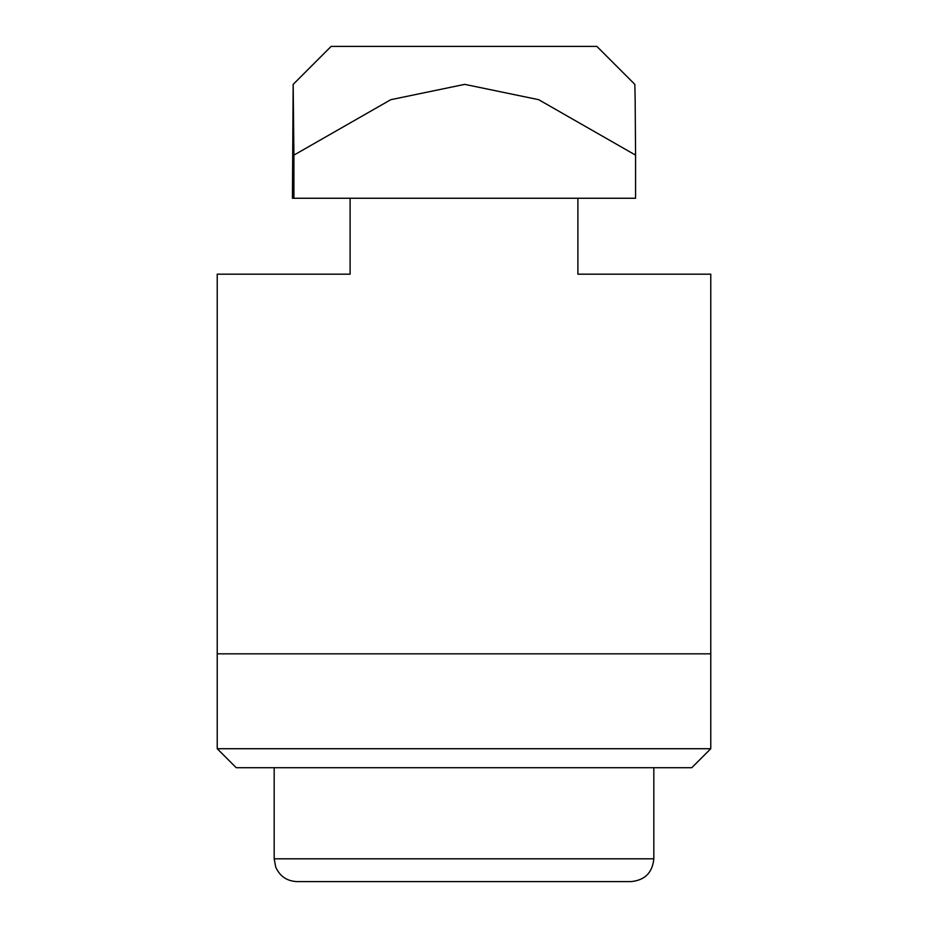<?xml version="1.0" encoding="UTF-8"?>
<svg xmlns="http://www.w3.org/2000/svg" width="928" height="928" viewBox="0 0 928 928"><rect width="100%" height="100%" fill="white"/><g stroke="black" fill="none" stroke-linecap="round" stroke-linejoin="round"><path stroke-width="1.39" d="M691.778 767.711L710.767 748.722L710.767 274.178L577.889 274.178L577.889 198.256L350.111 198.256L350.111 274.178L217.233 274.178L217.233 748.722L236.222 767.711L691.778 767.711L710.767 748.722L217.233 748.722M710.767 653.822L217.233 653.822M296.96 881.6L631.04 881.6C644.879 880.254 652.465 872.656 653.822 858.818L274.178 858.818L275.72 867.042C279.804 876.264 286.88 881.113 296.96 881.6M293.167 84.367L331.122 46.4L596.878 46.4L634.833 84.367L635.158 99.841L635.576 155.127L538.669 99.679L464.742 84.367L390.804 99.679L293.909 155.127L293.167 84.367L292.424 198.256L293.909 198.256L293.909 155.127M577.889 198.256L635.576 198.256L635.576 155.127M350.111 198.256L293.909 198.256M653.822 858.818L653.822 767.711M274.178 858.818L274.178 767.711"/></g></svg>

